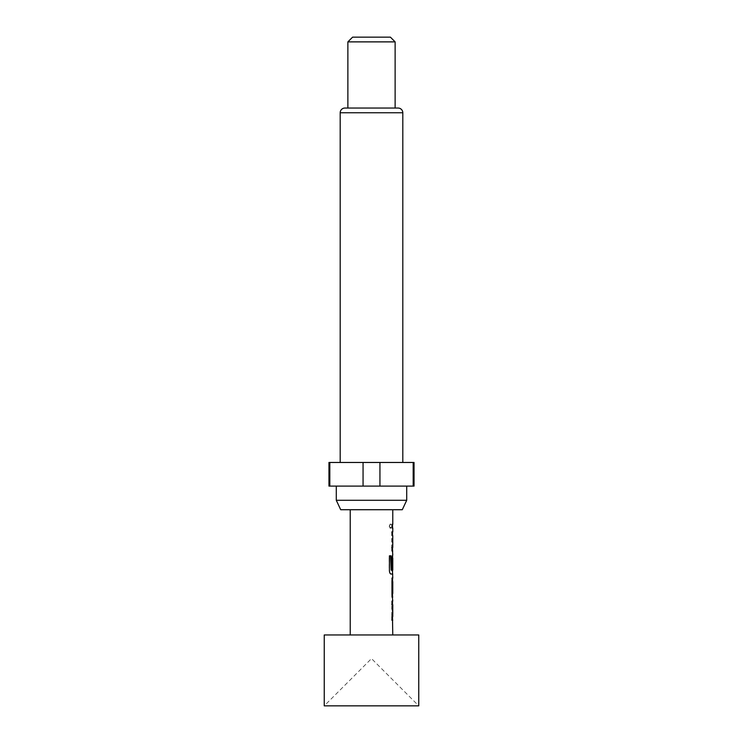 <?xml version="1.0" encoding="UTF-8"?>
<svg xmlns="http://www.w3.org/2000/svg" width="743" height="743" viewBox="0 0 743 743"><rect width="100%" height="100%" fill="white"/><g stroke="black" fill="none" stroke-linecap="round" stroke-linejoin="round"><path stroke-width="0.56" stroke-dasharray="3.71 2.79" d="M389.406 526.183L390.493 528.375L391.385 526.174L390.493 523.982L389.406 526.183M389.202 526.183L390.279 528.375L391.162 526.174L390.279 523.982L389.202 526.183M391.756 620.099L391.756 616.56L392.527 616.56L392.527 604.626L391.747 604.626L391.747 601.078L392.527 601.078L391.756 604.384L391.756 616.783L392.527 620.099L391.979 620.099M392.527 596.889L391.747 593.75L391.747 581.351L392.527 578.045L391.756 578.045L391.756 581.583L392.434 581.583M392.434 593.518L391.756 593.518L391.756 597.066L392.527 597.066M391.979 568.469L391.747 558.309L392.527 555.002L391.756 558.309L391.756 570.717L392.536 574.023M390.948 570.095L392.536 570.095L392.768 558.16M392.527 531.96L391.756 535.276L391.756 547.675L392.527 550.99L391.747 550.99L391.747 547.442L392.527 547.442L392.527 535.508L391.747 535.508L391.747 531.96L392.527 531.96M392.536 527.948L391.756 527.948L391.756 524.4L392.536 524.4L391.756 524.4L391.756 527.948L392.778 527.948M418.755 705.85L324.245 705.85L371.5 658.595L418.755 705.85M392.768 509.726L350.232 509.726L392.768 509.726M392.768 634.959L350.232 634.959L392.768 634.959M392.434 547.442L392.768 535.508M392.768 570.095L392.675 558.16M392.778 524.4L391.979 524.4L391.756 527.948M392.388 531.96L391.979 547.675L392.768 550.99M392.62 555.002L391.979 558.309L392.388 574.023M392.768 578.045L391.979 578.045L391.979 581.583L392.768 581.583M392.768 593.518L391.979 593.518L391.979 597.066L392.768 597.066M392.768 601.078L391.979 604.384L392.388 620.099M392.768 616.551L392.434 604.626M406.709 486.098L336.291 486.098L406.709 486.098M402.808 462.471L340.192 462.471L402.808 462.471M395.127 108.041L347.873 108.041L395.127 108.041M328.963 462.471L414.037 462.471M413.182 462.471L413.182 486.098L414.037 486.098M363.058 462.471L363.058 486.098L379.942 486.098L379.942 462.471M328.963 486.098L329.818 486.098L329.818 462.471M363.058 486.098L329.818 486.098M413.182 486.098L379.942 486.098M352.6 37.15L390.4 37.15M347.873 41.877L395.127 41.877M340.703 509.726L402.297 509.726M344.919 108.041L398.081 108.041M336.291 500.28L406.709 500.28M324.245 634.959L418.755 634.959M390.772 574.023L390.772 574.023C389.908 573.81 389.397 572.704 389.221 570.717L389.221 555.829L391.078 555.829M340.192 112.76L402.808 112.76"/><path stroke-width="1.11" d="M392.527 601.078L392.527 604.626L391.747 604.626M392.527 616.56L392.527 620.099L391.756 620.099M392.527 578.212L392.768 593.518L391.979 593.518M392.434 581.583L392.527 596.889M392.434 558.16L392.648 568.469L391.979 568.469L391.979 558.309L392.62 555.002L392.415 568.469L391.747 568.469M392.527 570.095L392.527 574.023L390.772 574.023M391.747 531.96L392.527 532.137M392.527 531.96L392.527 535.508M391.747 547.442L392.434 547.442M392.527 547.442L392.527 550.99M392.536 524.4L391.756 524.4L392.536 524.4L392.536 527.948L391.756 527.948L392.536 527.948M418.755 634.959L324.245 634.959L324.245 705.85L418.755 705.85L418.755 634.959M350.232 509.726L350.232 634.959M392.527 619.922L392.768 634.959M392.768 620.099L391.979 620.099L391.979 616.56L392.768 616.551L392.768 604.626L391.979 604.626L391.979 601.078L392.768 601.078L391.979 593.75L391.979 581.351L392.768 578.045L391.979 578.045M392.62 574.023L392.768 578.045M392.768 574.023L390.985 574.023C390.121 573.8 389.601 572.695 389.425 570.717L389.425 555.829L391.078 555.829L391.171 570.095L392.768 570.095L392.768 558.16M392.527 550.814L392.768 555.002M392.768 550.99L391.979 550.99L391.979 547.442L392.675 547.442M391.979 524.4L392.778 524.4L391.979 524.4L391.979 527.948L392.778 527.948L392.768 531.96L391.979 531.96L391.979 535.508L392.768 535.508L392.768 547.442M392.768 509.726L392.768 524.4M391.979 581.583L392.768 581.583L392.768 593.518M391.979 597.066L392.768 597.066M402.297 509.726L340.703 509.726L336.291 500.28L406.709 500.28L402.297 509.726M336.291 486.098L336.291 500.28M406.709 486.098L406.709 500.28M402.808 462.471L402.808 112.76A4.727 4.727 0 0 0 398.081 108.041L344.919 108.041A4.727 4.727 0 0 0 340.192 112.76L340.192 462.471M347.873 41.877L352.6 37.15L390.4 37.15L395.127 41.877L347.873 41.877L347.873 108.041M395.127 41.877L395.127 108.041M413.182 462.471L414.037 462.471L414.037 486.098L413.182 486.098L413.182 462.471L328.963 462.471L328.963 486.098L363.058 486.098L363.058 462.471M379.942 462.471L379.942 486.098L363.058 486.098M329.818 462.471L329.818 486.098M379.942 486.098L413.182 486.098M390.586 555.829L391.171 570.095M402.808 112.76L340.192 112.76"/></g></svg>
